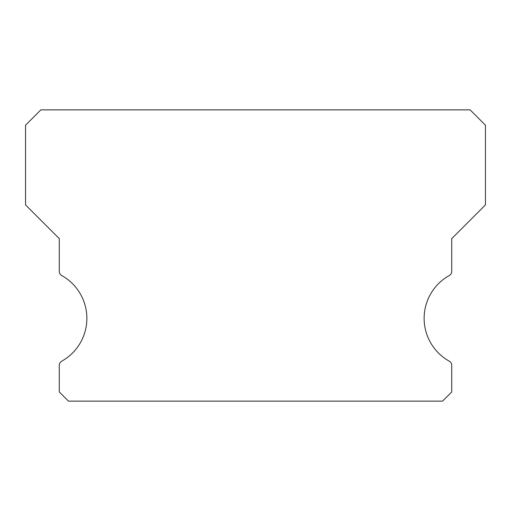 <?xml version="1.0" encoding="UTF-8"?>
<svg xmlns="http://www.w3.org/2000/svg" width="511" height="511" viewBox="0 0 511 511"><rect width="100%" height="100%" fill="white"/><g stroke="black" fill="none" stroke-linecap="round" stroke-linejoin="round"><path stroke-width="0.77" d="M449.361 361.232A49.056 49.056 0 0 1 449.361 275.474A4.599 4.599 0 0 0 451.724 271.45L451.724 238.637L485.45 204.911L485.45 125.195L470.12 109.865L40.88 109.865L25.55 125.195L25.55 204.911L59.276 238.637L59.276 271.45A4.599 4.599 0 0 0 61.639 275.474A49.056 49.056 0 0 1 61.639 361.232A4.599 4.599 0 0 0 59.276 365.256L59.276 391.937L68.474 401.135L442.526 401.135L451.724 391.937L451.724 365.256A4.599 4.599 0 0 0 449.361 361.232"/></g></svg>
